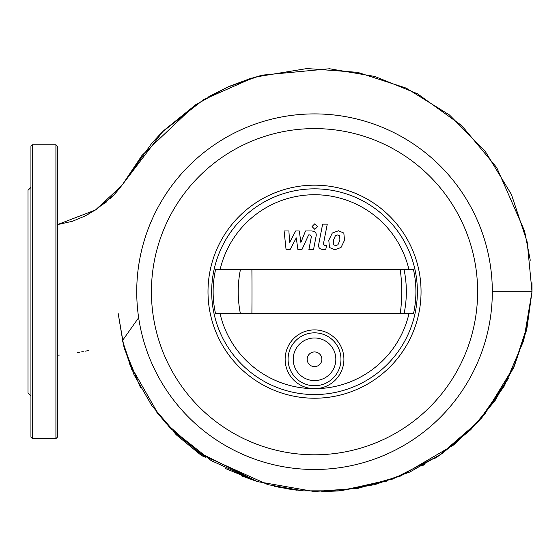 <?xml version="1.0" encoding="UTF-8"?>
<svg xmlns="http://www.w3.org/2000/svg" width="560" height="560" viewBox="0 0 560 560"><rect width="100%" height="100%" fill="white"/><g stroke="black" fill="none" stroke-linecap="round" stroke-linejoin="round"><path stroke-width="0.84" d="M339.689 235.753L337.673 234.934L335.377 235.753L333.431 240.254L333.62 244.783L335.601 245.602L337.939 244.783L339.892 240.254L339.689 235.753M332.297 233.044L328.79 240.254L329.49 247.499L334.789 249.781L341.012 247.499L344.526 240.254L343.826 233.044L338.485 230.755L332.297 233.044M322.63 224.154L318.724 244.251C318.017 247.345 319.48 249.116 323.113 249.564L325.752 249.564L326.515 245.644L324.73 245.644L323.414 243.964L327.264 224.154L322.63 224.154M314.839 229.383L317.653 226.569L314.839 223.755L312.025 226.569L314.839 229.383M290.122 249.564L296.275 237.895L297.899 249.564L301.952 249.564L308.63 234.892L310.072 234.892L311.395 236.565L308.896 249.578L313.53 249.578L316.085 236.257C316.778 233.163 315.301 231.392 311.675 230.958L305.529 230.972L300.881 242.466L299.299 230.972L295.673 230.972L289.653 242.466L288.89 230.972L284.102 230.972L286.062 249.564L290.122 249.564M421.05 291.697A106.526 106.526 0 0 1 314.524 398.223A106.526 106.526 0 0 1 207.998 291.697A106.526 106.526 0 0 1 314.524 185.171A106.526 106.526 0 0 1 421.05 291.697M417.382 291.697A102.858 102.858 0 0 1 314.524 394.555A102.858 102.858 0 0 1 211.673 291.697A102.858 102.858 0 0 1 314.524 188.839A102.858 102.858 0 0 1 417.382 291.697M314.524 388.675A96.978 96.978 0 0 1 220.087 313.74A96.978 96.978 0 0 0 408.961 313.74A96.978 96.978 0 0 1 314.531 388.675M285.138 359.289A29.386 29.386 0 0 1 314.524 329.903A29.386 29.386 0 0 1 343.91 359.289A29.386 29.386 0 0 1 314.524 388.675A29.386 29.386 0 0 1 285.138 359.289M293.216 359.289A21.308 21.308 0 0 1 314.524 337.981A21.308 21.308 0 0 1 335.832 359.289A21.308 21.308 0 0 1 314.524 380.59A21.308 21.308 0 0 1 293.216 359.289M288.078 359.289A26.446 26.446 0 0 1 314.524 332.836A26.446 26.446 0 0 1 340.97 359.289A26.446 26.446 0 0 1 314.524 385.735A26.446 26.446 0 0 1 288.078 359.289M220.087 269.654A96.978 96.978 0 0 1 408.961 269.654A96.978 96.978 0 0 0 220.087 269.654M413.483 313.74A101.388 101.388 0 0 0 413.483 269.654L215.565 269.654A101.388 101.388 0 0 0 215.565 313.74L413.483 313.74M314.524 351.939A7.35 7.35 0 0 0 307.181 359.289A7.35 7.35 0 0 0 314.524 366.632A7.35 7.35 0 0 0 321.874 359.289A7.35 7.35 0 0 0 314.524 351.939M136.731 291.697A177.793 177.793 0 0 1 314.524 113.904A177.793 177.793 0 0 1 492.317 291.697A177.793 177.793 0 0 1 314.524 469.49A177.793 177.793 0 0 1 136.731 291.697M151.424 291.697A163.1 163.1 0 0 1 314.524 128.597A163.1 163.1 0 0 1 477.624 291.697A163.1 163.1 0 0 1 314.524 454.797A163.1 163.1 0 0 1 151.424 291.697M138.649 317.716L122.402 340.669L133.952 374.584L151.837 405.671L175.189 432.838L202.993 455.35L267.974 484.68L303.373 490.861L339.507 490.826L375.333 484.484L409.85 472.017L442.029 453.614L470.82 429.611L495.131 400.512L513.947 367.101L526.421 330.421L531.993 291.697L527.205 242.06L511.413 194.418L485.163 151.221L449.498 114.989L406.182 88.109L357.735 72.366L307.034 68.537L254.401 77.196L203.595 99.645L162.729 131.649L121.31 186.095L95.487 209.979L57.386 224.644L72.583 221.235L84.546 216.209L96.278 209.468L113.988 194.873L122.689 184.303L142.002 155.393L194.88 105.224L226.975 87.346L261.646 75.201L329.511 68.754L374.829 76.461L417.424 93.744L461.804 125.629L496.741 167.615L524.573 230.993L530.271 260.26M492.317 291.697L531.993 291.697L526.253 331.1L513.212 368.725M205.905 457.275A14.693 14.693 0 0 1 200.039 454.356L177.324 435.708A14.693 14.693 0 0 1 173.796 431.48M32.41 438.634L32.41 144.76L55.916 144.76L57.386 146.23L57.386 437.164L55.916 438.634L32.41 438.634L30.94 437.164L30.94 413.518M32.41 144.76L30.94 146.23L30.94 437.164M30.94 187.369L28 190.309L28 393.085L30.94 396.018M57.386 192.444L57.386 169.869M57.386 400.295L57.386 387.072M30.94 291.697L30.94 323.456M404.061 313.74A101.388 95.41 -90 0 0 404.061 269.654M400.218 313.74A101.388 63.637 -90 0 0 400.218 269.654M251.902 313.74A101.388 3.787 -90 0 0 251.902 269.654M240.408 313.74A101.388 91.203 -90 0 1 240.408 269.654M55.916 144.76L55.916 438.634M531.958 282.737L532 291.032M252 77.924L229.082 86.415L208.817 96.579M196.42 104.195L164.115 130.277L158.907 135.527M158.886 135.548L151.641 143.472M151.634 143.479L128.114 176.547M125.482 180.453L122.416 184.653M122.36 184.737L119.56 188.307M119.511 188.363L115.892 192.738M115.864 192.766L113.099 195.825M112.903 196.035L109.949 198.912M106.757 201.712L103.789 204.127M88.263 214.249L84.252 216.356M77.315 352.653L77.721 352.59M78.54 352.45L79.709 352.24M81.529 351.911L83.251 351.589M85.533 351.141L88.431 350.539M59.325 355.054L57.386 355.264M527.807 324.212L513.247 368.655M508.459 378.448L478.702 421.309L439.271 455.497L392.707 479.045L341.817 490.602M340.179 490.763L339.304 490.84M338.562 490.903L321.769 491.638M296.282 490.112L274.372 486.262M257.838 481.747L225.421 468.517M131.824 369.698L123.851 346.423M123.41 344.743L118.097 313.019L123.872 346.486M337.848 490.966L322.854 491.631M296.597 490.154L278.684 487.207M124.635 349.237L140.511 387.653M165.963 423.283L198.52 452.249L257.509 481.642M274.239 486.227L300.958 490.63M484.519 414.554L514.822 365.134M526.967 328.083L531.993 291.697L523.74 340.501L504.301 386.022L481.726 417.865L453.635 444.962L400.435 476.091L358.05 488.341L314.055 491.512L257.369 481.6L211.26 460.642L171.542 429.219L168.399 425.936M438.452 456.043L434.252 458.766M424.424 464.597L421.995 465.934M296.548 490.147L278.698 487.214M257.04 481.495L241.591 475.888M185.906 442.491L183.729 440.643M169.302 426.895L156.891 412.475M287.749 488.894L297.15 490.217M323.162 491.631L338.604 490.903M338.765 490.889L386.638 481.131M129.444 363.734L158.704 414.764"/></g></svg>
